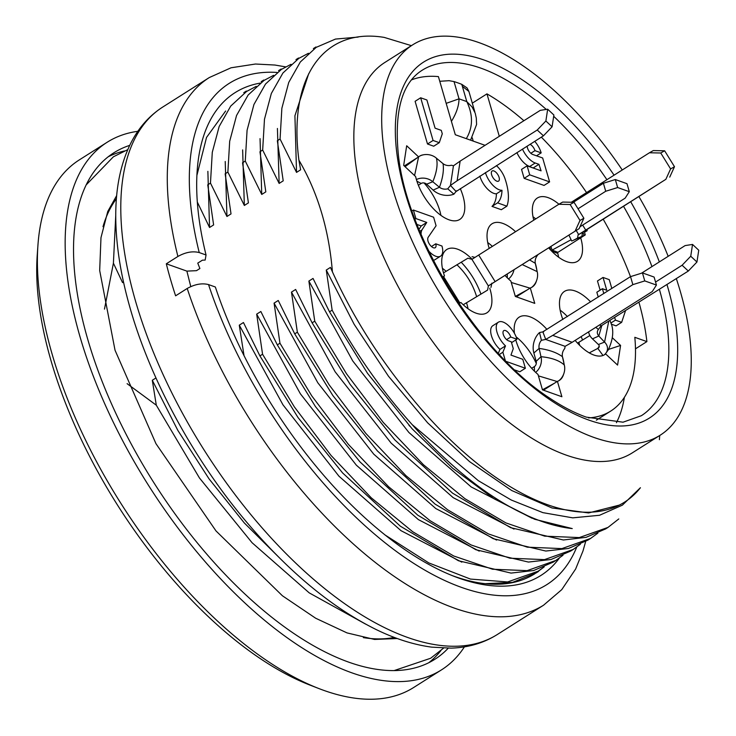 <?xml version="1.0" encoding="UTF-8"?>
<svg xmlns="http://www.w3.org/2000/svg" width="736" height="736" viewBox="0 0 736 736"><rect width="100%" height="100%" fill="white"/><g stroke="black" fill="none" stroke-linecap="round" stroke-linejoin="round"><path stroke-width="1.1" d="M464.425 646.852A312.312 148.773 -122.4 0 1 441.49 669.87L413.65 687.507A312.312 148.773 -122.4 0 1 324.033 690.469A312.312 148.773 -122.4 0 1 318.909 688.565L309.782 685.023A302.938 144.311 -122.4 0 1 37.251 254.831L37.95 245.06A312.312 148.773 -122.4 0 1 79.387 159.85L107.226 142.214A312.312 148.773 -122.4 0 1 137.834 131.312M318.909 688.565A312.312 148.773 -122.4 0 1 37.95 245.06M441.49 669.87A312.312 148.773 -122.4 0 1 351.863 672.833A312.312 148.773 -122.4 0 1 108.247 411.534A312.312 148.773 -122.4 0 1 107.226 142.214M448.242 648.186A299.819 142.821 -122.4 0 1 434.81 659.318A299.819 142.821 -122.4 0 1 348.763 662.161A299.819 142.821 -122.4 0 1 114.899 411.314A299.819 142.821 -122.4 0 1 113.905 152.766A299.819 142.821 -122.4 0 1 129.711 145.369M108.293 156.731A299.819 142.821 -122.4 0 1 124.485 150.963M440.956 650.523A299.819 142.821 -122.4 0 1 428.821 662.694M102.994 226.67A263.902 125.718 -122.4 0 1 114.963 200.753L116.417 198.656M394.386 637.45L391.874 637.864A263.902 125.718 -122.4 0 1 363.363 637.624M365.672 624.146L309.203 592.857L252.062 542.717L199.438 477.949L156.299 405.196L127.098 383.668M190.78 286.58L186.889 271.124L196.494 270.664L199.888 268.52L197.763 263.12L202.391 260.185L205.169 260.056L206.043 254.987A285.761 136.123 -122.4 0 1 197.184 170.605A285.761 136.123 -122.4 0 1 260.185 83.113M225.639 111.007L206.531 137.43L197.018 174.929M559.406 558.035A285.761 136.123 -122.4 0 1 454.259 576.408A285.761 136.123 -122.4 0 1 215.344 287.003L208.536 284.584C201.949 282.918 194.838 284.216 187.211 288.466L175.61 295.817A312.312 148.773 -122.4 0 1 166.308 263.801L177.91 256.459A312.312 148.773 -122.4 0 1 209.291 77.556L162.895 106.95A312.312 148.773 -122.4 0 0 204.35 450.386A312.312 148.773 -122.4 0 0 497.168 634.598C483.589 643.098 468.234 647.606 451.085 648.131L431.774 647.146C413.798 644.773 395.085 638.82 375.636 629.289C332.129 607.596 289.754 572.599 248.51 524.317C193.734 460.138 149.022 377.752 128.8 303.425C120.548 273.415 116.205 245.419 115.782 219.429C115.294 189.842 120.253 164.524 130.649 143.465C138.478 127.889 149.224 115.718 162.895 106.95M451.959 575.497A281.078 133.897 57.6 0 0 485.263 583.685L512.55 582.369L535.872 573.059L544.208 566.876M534.962 573.684A281.078 133.897 -122.4 0 1 485.263 583.685M206.043 254.987L199.235 252.568C192.648 250.902 185.536 252.2 177.91 256.459M186.889 271.124L166.308 263.801M207.874 171.341L209.548 227.498L197.331 202.078M244.021 355.654L239.283 325.165L282.974 404.828L338.965 476.21L401.01 530.674L461.822 562.148M544.024 566.959L538.145 571.2L507.628 581.955L470.46 579.076L428.803 562.92L384.882 534.87M411.387 45.65L384.238 37.407C323.27 27.26 288.043 77.39 298.917 160.181C317.777 192.4 328.946 229.623 332.414 271.832L330.436 267.416L326.269 270.057L332.148 310.15L329.507 311.825L313.039 278.438L308.872 281.078L314.75 321.172L312.11 322.846L295.642 289.46L291.474 292.1L297.353 332.194L294.713 333.868L278.245 300.481L274.077 303.122L279.956 343.215L277.316 344.89L260.848 311.503L256.68 314.143L262.559 354.237L259.918 355.911L243.45 322.524L239.283 325.165M209.548 227.498L213.624 224.922L207.754 184.819L210.468 183.098L226.946 216.485L231.021 213.9L225.152 173.797L227.875 172.077L244.343 205.464L248.418 202.878L242.549 162.776L245.272 161.055L261.74 194.442L265.816 191.857L259.946 151.754L262.669 150.034L279.137 183.42L283.213 180.835L277.343 140.732L280.066 139.012L296.534 172.399L300.61 169.814L298.917 160.181M123.501 282.017L122.562 282.606L113.408 263.184L104.475 309.129M155.83 378.028L152.297 380.273L156.299 405.196M329.507 311.825L367.577 373.41L412.077 428.748L452.585 468.206L494.04 498.778L534.612 519.248L572.249 528.577A281.078 133.897 -122.4 0 1 541.291 521.244A281.078 133.897 -122.4 0 1 412.142 424.589C381.193 390.163 354.531 352.02 332.148 310.15M312.11 322.846L350.207 384.468L394.754 439.843L452.52 493.12L510.6 527.666L563.362 539.985L586.04 537.354L605.627 528.908M618.792 518.935L607.991 527.408L579.287 537.584L544.714 536.158L505.89 522.91L464.904 498.668L423.393 464.692L383.208 422.363L346.527 373.796L314.75 321.172M294.713 333.868L332.81 395.49L377.356 450.864L435.142 504.151L493.212 538.697L545.827 551.043L568.422 548.476L588.009 540.077M597.871 533.131L590.594 538.43L561.89 548.605L527.316 547.179L488.492 533.931L447.506 509.689L405.996 475.714L365.81 433.384L329.13 384.818L297.353 332.194M277.316 344.89L315.413 406.511L359.959 461.877L417.744 515.163L475.815 549.718L528.43 562.065L551.025 559.498L570.602 551.098M580.41 544.198L573.197 549.452L544.493 559.627L509.919 558.201L471.086 544.953L430.109 520.711L388.599 486.735L348.413 444.406L311.733 395.839L279.956 343.215M259.918 355.911L298.016 417.533L342.562 472.898L400.347 526.185L458.418 560.74L511.032 573.086L533.628 570.52L553.205 562.12M563.012 555.22L555.8 560.473L527.096 570.648L492.522 569.222L453.689 555.974L412.712 531.732L371.202 497.757L331.016 455.428L294.336 406.861L262.559 354.237M280.066 139.012L281.87 108.247L288.742 82.432L300.316 61.99L316.213 47.352L335.487 39.072L358.165 37.076M262.669 150.034L264.472 119.269L271.345 93.454L282.918 73.011L298.816 58.374L308.439 53.286M245.272 161.055L247.075 130.29L253.948 104.475L265.521 84.033L281.419 69.396L291.042 64.308M227.875 172.077L229.678 141.312L236.55 115.497L248.124 95.054L264.022 80.417L273.645 75.33M210.468 183.098L212.281 152.334L219.153 126.518L230.727 106.076L246.624 91.439L256.248 86.351M676.338 278.631A231.113 110.096 -122.4 0 1 660.164 435.215L632.325 452.852A231.113 110.096 -122.4 0 1 566.002 455.041A231.113 110.096 -122.4 0 1 385.728 261.685A231.113 110.096 -122.4 0 1 384.965 62.385L412.804 44.758A231.113 110.096 -122.4 0 1 622.251 169.988M412.142 424.589L478.372 480.718L511.281 500.029L542.864 512.633L572.728 517.85L599.518 515.283L622.371 505.163L640.421 487.729A268.585 127.944 -122.4 0 1 624.542 502.145A268.585 127.944 -122.4 0 1 547.464 504.694A268.585 127.944 -122.4 0 1 403.944 388.093C373.879 350.345 349.379 310.123 330.436 267.416M332.414 271.832C351.081 312.92 374.928 351.679 403.944 388.093M113.408 263.184L115.754 215.335M660.164 435.215A231.113 110.096 -122.4 0 1 593.842 437.414A231.113 110.096 -122.4 0 1 413.568 244.048A231.113 110.096 -122.4 0 1 412.804 44.758M638.94 196.632A231.113 110.096 -122.4 0 1 668.178 256.321M624.376 397.32A204.562 97.446 -122.4 0 1 616.428 422.685M439.76 81.282L449.089 80.684L454.02 81.576A204.562 97.446 -122.4 0 1 461.785 84.336L467.038 87.924L468.878 91.347M473.22 141.11L472.282 137.871M475.254 113.27L472.153 107.07L466.799 101.596L461.785 84.336M466.311 138.653C473.018 127.392 473.184 115.037 466.799 101.596L459.034 98.836C458.896 105.92 456.357 113.427 451.407 121.366M446.182 103.353L459.034 98.836L454.02 81.576M468.896 91.43L462.364 86.314M225.225 161.488L226.946 216.485M242.641 149.905L244.343 205.464M260.047 138.635L261.74 194.442M277.417 128.469L279.137 183.42M308.697 73.71L294.915 115.782L296.534 172.399M152.297 380.273L177.827 430.376L209.006 478.805L244.352 523.011L282.431 560.795M326.269 270.057L354.145 324.291L388.442 376.188L427.644 422.832L469.596 461.647L511.676 490.507L551.982 507.96L588.607 512.946L619.298 505.117M308.872 281.078L352.746 360.962L408.912 432.51L471.178 486.938L532.11 518.273M256.68 314.143L300.38 393.797L356.362 465.189L418.407 519.625L479.219 551.117M274.077 303.122L317.805 382.766L373.75 454.158L435.813 508.567L496.607 540.095M291.474 292.1L335.128 371.781L391.156 443.146L453.183 497.656L514.013 529.083M638.949 302.321A202.998 96.701 -122.4 0 1 646.889 341.605L634.818 337.309A184.267 87.777 -122.4 0 1 610.733 411.074A184.267 87.777 -122.4 0 1 588.542 417.91M485.061 145.314L455.299 134.734L438.408 76.608A202.998 96.701 -122.4 0 0 411.636 79.828M472.31 103.15L486.965 93.868L499.293 136.307M646.889 341.605L635.481 348.827M486.965 93.868A202.998 96.701 -122.4 0 1 523.903 120.713M541.346 137.144A202.998 96.701 -122.4 0 1 586.564 192.593M603.226 219.254A202.998 96.701 -122.4 0 1 630.485 276.662M498.3 353.363L499.937 349.407A16.045 7.645 -122.4 0 1 492.826 325.708L498.392 322.175A16.045 7.645 57.6 0 0 505.503 345.883L502.881 352.222L499.33 354.476M505.936 361.348L525.375 368.258L519.809 371.781L514.786 369.996M614.726 317.667L615.434 320.132L621.653 322.34L616.087 325.864L611.266 324.153M598.248 297.077L596.841 292.229L602.407 288.705L603.814 293.554M600.134 290.14L597.466 280.968L603.032 277.444L606.758 290.251L602.407 288.705M419.005 229.374L421.194 225.961L417.027 224.48M428.702 251.013A16.238 7.737 57.6 0 0 440.56 256.156L434.994 259.679A16.238 7.737 -122.4 0 1 433.329 260.259M485.42 172.574A15.99 7.618 57.6 0 0 501.989 190.274A45.586 21.712 -122.4 0 1 497.573 202.869L506.892 206.181L501.326 209.714L491.998 206.393A45.586 21.712 57.6 0 0 496.423 193.807A15.99 7.618 -122.4 0 1 479.854 176.097M533.453 168.112L529.635 166.52A15.99 7.618 -122.4 0 1 516.92 152.619M549.608 181.893L544.042 185.426L524.152 178.351L521.548 169.39L527.114 165.858L529.718 174.828L549.608 181.893L542.662 157.992L532.717 154.459A5.998 2.852 -122.4 0 1 527.215 146.096M439.291 142.674L433.725 146.206L427.506 143.998L415.104 101.31L420.67 97.778L433.072 140.466L439.291 142.674L442.281 133.786L441.287 130.373L435.077 128.165L426.889 99.995L420.67 97.778M575.138 340.4A37.481 17.857 -122.4 0 0 604.615 354.688A37.481 17.857 -122.4 0 0 605.636 353.933L617.578 365.084L620.577 345.432L612.398 337.796M562.856 319.498A37.481 17.857 -122.4 0 1 564.503 291.373A37.481 17.857 -122.4 0 1 590.64 301.898M472.107 259.228A37.481 17.857 -122.4 0 0 446.761 249.513A37.481 17.857 -122.4 0 0 444.489 275.926L442.483 277.067M489.753 288.218A37.481 17.857 -122.4 0 1 486.873 312.837A37.481 17.857 -122.4 0 1 460.911 302.487L458.988 303.582M505.098 275.531A37.481 17.857 -122.4 0 0 510.867 281.069L515.347 296.461L534.768 303.37L530.297 287.969A37.481 17.857 -122.4 0 0 532.183 287.077A37.481 17.857 -122.4 0 0 536.47 280.858M489.201 248.391A37.481 17.857 -122.4 0 1 492.071 223.753A37.481 17.857 -122.4 0 1 515.568 231.693M535.256 263.102A37.481 17.857 -122.4 0 1 536.875 270.333M414.57 175.573L418.609 156.906L406.677 145.756L403.678 165.407L415.619 176.548A37.481 17.857 -122.4 0 0 435.215 210.542A37.481 17.857 -122.4 0 0 459.752 219.457A37.481 17.857 -122.4 0 0 460.294 188.637M404.285 165.977L418.618 156.897A37.481 17.857 -122.4 0 1 419.64 156.142A37.481 17.857 -122.4 0 1 423.255 154.845M515.789 339.958A37.481 17.857 -122.4 0 0 537.998 374.44L542.469 389.841L561.89 396.741L557.419 381.349A37.481 17.857 -122.4 0 0 559.314 380.448A37.481 17.857 -122.4 0 0 563.601 374.238M514.427 333.307A37.481 17.857 -122.4 0 1 519.202 317.133A37.481 17.857 -122.4 0 1 546.949 329.415M562.378 356.472A37.481 17.857 -122.4 0 1 564.006 363.713M584.55 232.19L587.236 230.662L586.666 229.742M580.741 237.94A37.481 17.857 -122.4 0 1 577.484 261.317A37.481 17.857 -122.4 0 1 548.734 247.894M533.784 220.147A37.481 17.857 -122.4 0 1 537.372 197.993A37.481 17.857 -122.4 0 1 558.946 204.222M433.072 140.466L427.506 143.998M522.486 149.086A15.99 7.618 57.6 0 0 535.201 162.996L538.927 164.321L533.361 167.845M530.021 144.32A5.998 2.852 -122.4 0 1 534.962 150.659L541.172 152.867A15.99 7.618 57.6 0 0 534.741 141.33M538.927 164.321L541.098 170.835L527.114 165.858M529.718 174.828L524.152 178.351M534.962 150.659L530.831 153.272M541.172 152.867L536.526 155.811M497.573 202.869L491.998 206.393M501.989 190.274L496.423 193.807M491.62 174.726A5.998 2.852 -122.4 0 1 492.145 170.982A5.998 2.852 -122.4 0 1 497.766 174.524A5.998 2.852 -122.4 0 1 498.557 181.12A5.998 2.852 -122.4 0 1 494.822 179.869A5.998 2.852 -122.4 0 1 491.62 174.726M506.892 206.181A49.349 23.506 57.6 0 0 505.292 179.584A15.99 7.618 57.6 0 0 496.386 165.628M440.56 256.156A16.238 7.737 57.6 0 0 441.968 246.026L435.758 243.809A6.247 2.972 -122.4 0 1 435.215 247.71A6.247 2.972 -122.4 0 1 431.324 246.413A6.247 2.972 -122.4 0 1 427.984 241.049A8.142 3.882 -122.4 0 1 428.058 237.443L436.08 225.75L433.605 217.212L413.402 210.027L415.886 218.564L426.76 222.438L421.967 229.917A17.949 8.547 57.6 0 0 421.084 234.333M421.967 229.917L419.796 231.288M431.462 246.532L435.758 243.809M413.402 210.027L411.976 210.928M415.886 218.564L414.966 219.144M426.76 222.438L421.194 225.961M621.653 322.34L625.462 310.859M611.818 288.484L609.252 279.652L603.032 277.444M615.434 320.132L610.898 323.003M505.503 345.883L499.937 349.407M525.375 368.258L522.772 359.297L510.968 355.092L513.268 348.643L511.29 341.817L508.493 340.814A5.998 2.852 -122.4 0 1 503.81 335.8A5.998 2.852 -122.4 0 1 503.792 330.63A5.998 2.852 -122.4 0 1 507.527 331.881A5.998 2.852 -122.4 0 1 510.729 337.024L516.948 339.232A16.045 7.645 57.6 0 0 508.383 325.505A16.045 7.645 57.6 0 0 498.392 322.175M502.881 352.222L505.365 360.769M510.729 337.024L506.607 339.636M516.948 339.232L511.529 342.663M543.462 390.19L557.419 381.349M516.129 336.886A37.481 17.857 -122.4 0 1 536.286 363.483M424.046 182.951A37.481 17.857 -122.4 0 1 440.91 215.381M418.802 156.685L419.52 156.225A12.475 9.623 -171.3 0 1 436.393 158.166L443.054 163.668A7.599 5.86 8.7 0 0 451.343 165.232L453.459 165.756M516.332 296.82L530.297 287.969M487.71 242.53A37.481 17.857 -122.4 0 1 492.375 246.385M444.489 275.926L442.538 277.159M442.4 268.29A37.481 17.857 -122.4 0 1 446.108 271.271M466.495 302.717A37.481 17.857 -122.4 0 1 468.041 308.761M608.562 349.407L620.577 345.432M605.636 353.933L604.523 354.642M560.142 310.141A37.481 17.857 -122.4 0 1 567.438 316.6M581.09 336.628A37.481 17.857 -122.4 0 1 582.572 340.014M589.867 335.533L577.696 343.022A26.542 12.65 -122.4 0 1 577.834 343.482M557.529 252.595A37.481 17.857 -122.4 0 1 558.652 257.241M533.011 216.77A37.481 17.857 -122.4 0 1 535.744 218.914M550.924 246.505L552.064 250.056L557.952 252.328L556.784 253.064L551.623 251.068M549.755 247.241A26.542 12.65 -122.4 0 1 550.712 250.102M585.267 234.904L557.952 252.328M573.344 202.29L603.4 183.255L615.324 179.538L626.98 183.687L629.298 191.691L617.651 187.542L615.324 179.538M578.036 208.794L605.728 191.259L603.4 183.255M605.728 191.259L617.651 187.542M579.977 226.78L625.149 198.159L629.298 191.691M531.604 287.417A12.475 9.375 -70.4 0 0 537.17 271.612L535.293 263.322L529.681 259.964M535.293 263.322A7.599 5.704 109.6 0 1 537.565 255.263M537.17 271.612L522.302 264.629M507.334 277.858L507.27 274.16M530.012 288.144L511.281 282.495M515.329 296.424L527.215 289.92M513.958 269.919A12.475 9.375 109.6 0 1 508.502 278.972M456.642 190.744L453.9 194.166A16.698 12.751 14.2 0 1 433.118 190.109L426.632 184.166A3.956 2.981 -162.3 0 0 421.139 183.476L418.388 185.279M543.444 135.81L552.083 126.794L553.886 115L547.676 109.204L540.242 110.363L460.129 161.12L457.13 180.771L537.243 130.014L543.444 135.81L456.09 191.526L450.8 185.766M552.083 126.794L545.873 120.998L547.676 109.204M537.243 130.014L545.873 120.998M460.129 161.12L453.431 165.802M457.13 180.771L450.45 185.435M453.9 194.166L447.746 188.821L450.441 185.472L453.45 165.766M433.118 190.109L439.456 187.257C442.824 178.02 444.02 170.154 443.054 163.668M426.632 184.166L432.796 181.746L439.456 187.257A7.599 5.86 -171.3 0 0 447.681 188.83M416.401 179.556A12.475 9.623 8.7 0 1 432.796 181.746C436.761 172.132 437.966 164.266 436.393 158.166M417.662 157.504L405.058 166.695M421.139 183.476L416.889 181.157M472.061 256.68L474.996 257.398M491.832 283.167L491.004 287.307M579.122 228.638L583.878 218.233L574.025 202.299L562.7 202.078L558.817 204.286L478.704 255.042L495.126 281.603L579.122 228.638L488.566 285.78M583.878 218.233L579.996 220.441L570.142 204.507L574.025 202.299M558.817 204.286L570.142 204.507M575.239 230.846L579.996 220.441M478.704 255.042L471.905 259.357M495.126 281.603L488.345 285.908M487.609 290.067L488.373 285.945L471.905 259.32L467.903 258.198L443.514 272.89M463.22 304.759L480.948 294.115C476.551 282.118 469.982 271.492 461.242 262.246M480.948 294.115L487.554 290.104M476.615 296.608C472.816 284.225 466.247 273.608 456.9 264.739M459.926 303.048L443.541 276.524M539.405 332.654A16.698 12.448 -75.8 0 0 533.858 353.004L536.194 361.339A3.956 2.916 100.7 0 1 534.382 366.592L531.65 368.276M545.551 338.974L542.846 331.816L630.531 276.626L642.454 272.918L654.102 277.058L656.429 285.062L652.28 291.539L572.166 342.286L552.745 335.386L545.661 339.434L541.429 340.308L539.497 332.571L543.794 331.669M642.454 272.918L644.773 280.922L656.429 285.062M552.745 335.386L632.859 284.63L630.531 276.626M632.859 284.63L644.773 280.922M572.166 342.286L565.101 346.334L545.661 339.416M564.733 348.597L565.128 346.343M541.429 340.308A7.599 5.704 -70.4 0 0 539.12 348.413L533.858 353.004M558.725 380.788A12.475 9.375 -70.4 0 0 564.3 364.982L562.424 356.693C556.821 352.562 549.056 349.802 539.12 348.413L540.988 356.702L536.194 361.339M562.424 356.693A7.599 5.704 109.6 0 1 564.696 348.643M564.3 364.982C559.305 360.465 551.531 357.705 540.988 356.702A12.475 9.375 109.6 0 1 535.624 372.352M534.465 371.229L534.382 366.592M557.143 381.524L538.412 375.866M542.46 389.795L554.346 383.3M578.864 342.286L579.674 345.377M588.644 331.844A16.698 12.19 -171.2 0 0 592.471 338.864L598.396 344.512A3.956 2.769 9.4 0 1 598.874 347.53A3.956 2.769 9.4 0 1 597.807 348.395L589.242 352.884M603.005 355.488L597.807 348.395L599.251 346.04M641.525 273.203L685.106 245.594L692.539 244.435L698.749 250.231L696.946 262.025L690.745 256.229L692.539 244.435M655.555 282.063L682.106 265.245L690.745 256.229M595.774 327.327L598.396 329.452L600.953 325.974L688.316 271.041L682.106 265.245M688.316 271.041L696.946 262.025M599.674 324.861L600.613 325.616M598.396 329.452A7.599 5.86 -171.3 0 0 597.632 330.777A7.599 5.86 -171.3 0 0 598.81 336.012L592.471 338.864M601.836 325.441L598.81 336.012L604.56 342.093L598.396 344.512M608.709 321.476L604.56 342.093A12.475 9.623 8.7 0 1 605.544 353.63A12.475 9.623 8.7 0 1 604.026 355.037M610.65 322.304A12.475 9.623 -171.3 0 0 609.905 320.712M571.118 239.724L551.19 250.617M577.429 238.16A16.698 0.644 149.6 0 1 572.295 240.792A16.698 0.644 149.6 0 1 571.66 240.976M582.516 232.42L581.836 236.486L577.521 238.114L578.303 234.002M578.487 234.306L576.214 230.488M582.645 225.087L585.736 230.083L578.11 234.904L582.268 232.502M571.32 202.253L649.428 152.775L660.744 152.996L664.636 150.788L674.489 166.713L670.606 168.921L660.744 152.996M585.736 230.083L665.85 179.326L670.606 168.921M582.47 232.392L665.85 179.326M669.732 177.118L674.489 166.713M649.428 152.775L653.31 150.567L664.636 150.788M581.836 236.486L580.06 237.71M572.249 240.81L585.249 234.894L584.264 231.26M582.93 232.098L584.053 235.52M579.582 238.676L578.091 238.464M576.757 547.05A296.7 141.33 -122.4 0 1 400.476 554.41A296.7 141.33 -122.4 0 1 208.536 284.584M585.663 541.484L583.004 550.942L575.635 569.02L561.761 589.637L543.554 605.213A312.312 148.773 -122.4 0 1 187.211 288.466M199.235 252.568A296.7 141.33 -122.4 0 1 277.104 72.45M666.982 284.556A210.809 100.418 -122.4 0 1 588.8 420.072A210.809 100.418 -122.4 0 1 396.051 115.377A210.809 100.418 -122.4 0 1 614.063 175.168M630.743 201.82A210.809 100.418 -122.4 0 1 659.346 261.915M659.401 289.358A204.562 97.446 -122.4 0 1 641.314 415.73L623.024 422.197L586.252 417.119C574.568 412.979 562.322 406.603 549.507 398.02C478.722 352.489 406.944 237.084 398.415 155.259C394.073 111.108 402.058 82.726 422.372 70.122A204.562 97.446 -122.4 0 1 546.25 109.425M553.684 116.279A204.562 97.446 -122.4 0 1 606.906 179.704M623.576 206.356A204.562 97.446 -122.4 0 1 651.949 266.598M535.201 162.996L529.635 166.52M86.333 184.736L113.399 156.786L127.779 149.629M443.569 648.122L430.634 658.26L394.11 670.588M397.274 638.517L374.56 639.446L347.024 632.905L315.67 618.231L282.403 595.764L215.998 530.932L155.958 443.67L115.028 350.216L99.682 270.508L100.979 237.673L107.741 211.508L116.674 195.592M543.554 605.213L497.168 634.598M285.678 66.875L274.905 65.035L255.484 64.023L231.04 67.786L209.291 77.556M538.513 571.44L535.918 573.077M608.138 527.326L605.443 529.037M590.741 538.347L588.046 540.058M573.344 549.369L570.648 551.08M555.947 560.39L553.251 562.102M315.928 46.975L313.37 48.594M298.531 57.997L295.973 59.616M281.134 69.018L278.576 70.638M263.736 80.031L261.179 81.659M246.339 91.052L243.782 92.681M659.704 435.51L659.401 439.677M474.812 111.78L468.906 91.439M470.589 140.171L476.588 124.458L476.293 118.054L475.244 113.28M409.786 426.227L408.958 425.316M610.733 411.074L596.353 420.192M610.586 322.138C614.082 329.71 613.318 338.946 608.295 349.867L605.48 353.703M571.651 240.966L568.946 235.088"/></g></svg>
